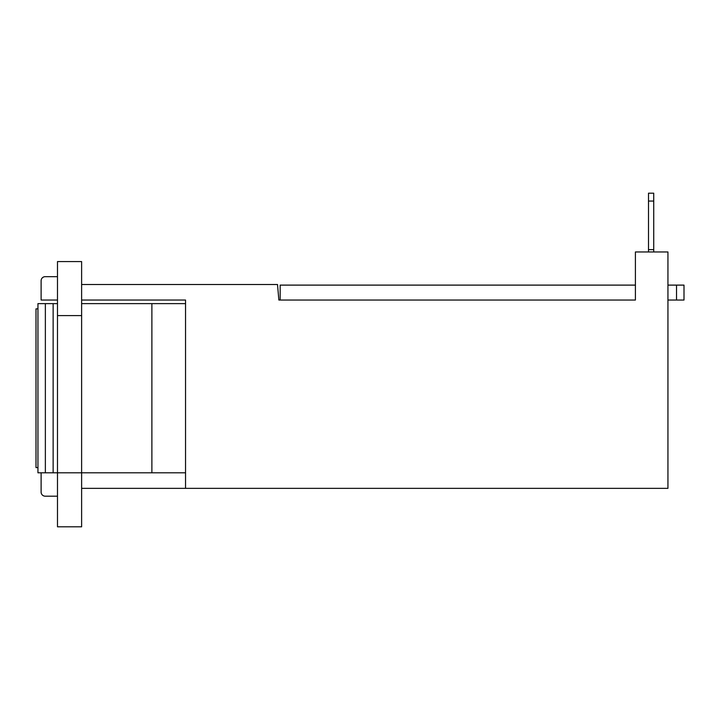 <?xml version="1.0" encoding="UTF-8"?>
<svg xmlns="http://www.w3.org/2000/svg" width="720" height="720" viewBox="0 0 720 720"><rect width="100%" height="100%" fill="white"/><g stroke="black" fill="none" stroke-linecap="round" stroke-linejoin="round"><path stroke-width="1.08" d="M81.621 394.2L81.621 261.585L57.483 261.585L57.483 526.815L81.621 526.815L81.621 394.2M81.621 488.358L667.944 488.358L667.944 251.964L635.409 251.964L635.409 285.075M41.112 472.806L41.112 492.093A4.095 4.095 0 0 0 45.207 496.179L57.483 496.179M57.483 276.669L45.207 276.669A4.095 4.095 0 0 0 41.112 280.764L41.112 300.042L57.483 300.042M81.621 300.042L185.544 300.042L185.544 488.358M278.865 300.042L635.409 300.042L635.409 285.111L280.161 285.111L280.161 300.042L278.865 300.042L277.506 284.499L81.621 284.499M185.544 300.042L185.544 303.624L81.621 303.624M648.504 201.06L653.724 201.06L653.724 193.185L648.504 193.185L648.504 251.964M653.724 201.06L653.724 251.964M648.504 249.642L653.724 249.642M676.53 285.111L676.53 300.042L684 300.042L684 285.111L667.944 285.111M676.53 300.042L667.944 300.042M45.36 472.806L45.36 303.624L37.944 303.624L37.944 472.806L185.544 472.806M45.36 303.624L57.483 303.624M53.136 472.806L53.136 303.624M151.884 472.806L151.884 303.624M37.944 467.595L36 467.595L36 308.844L37.944 308.844M81.621 315.594L57.483 315.594"/></g></svg>
